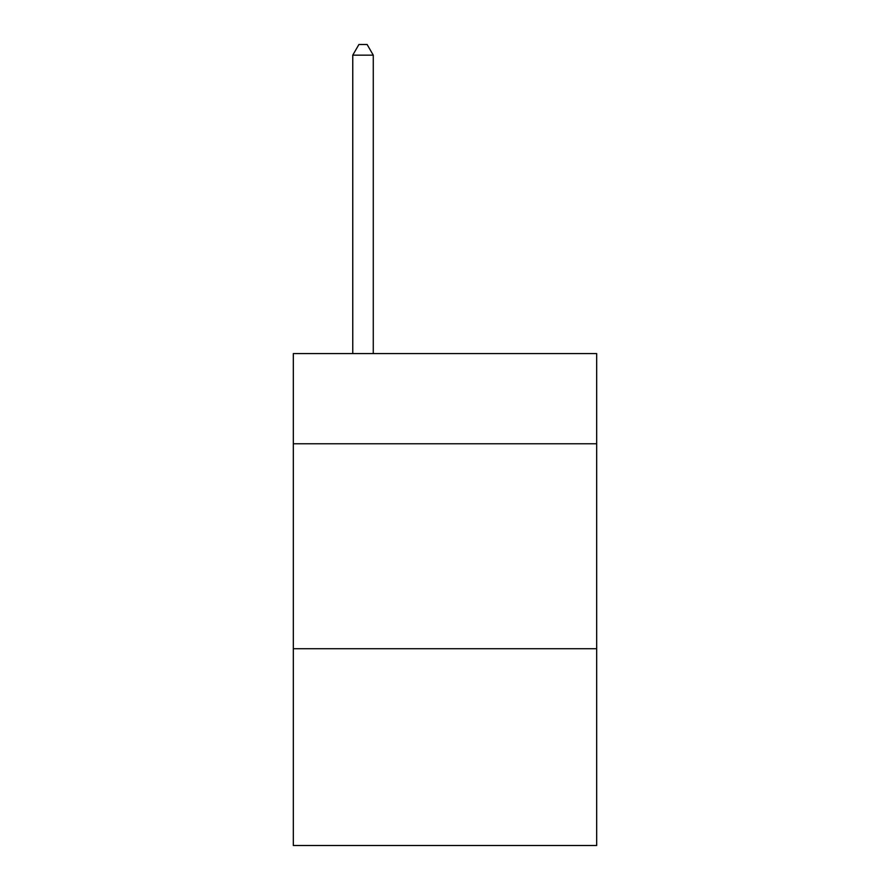 <?xml version="1.0" encoding="UTF-8"?>
<svg xmlns="http://www.w3.org/2000/svg" width="890" height="890" viewBox="0 0 890 890"><rect width="100%" height="100%" fill="white"/><g stroke="black" fill="none" stroke-linecap="round" stroke-linejoin="round"><path stroke-width="1.33" d="M596.678 443.765L596.678 353.586L293.322 353.586L293.322 443.765L596.678 443.765L596.678 845.5L293.322 845.5L293.322 443.765M596.678 648.732L293.322 648.732M373.266 353.586L373.266 55.158L352.763 55.158L352.763 353.586M352.763 55.158L358.915 44.5L367.114 44.5L373.266 55.158"/></g></svg>
